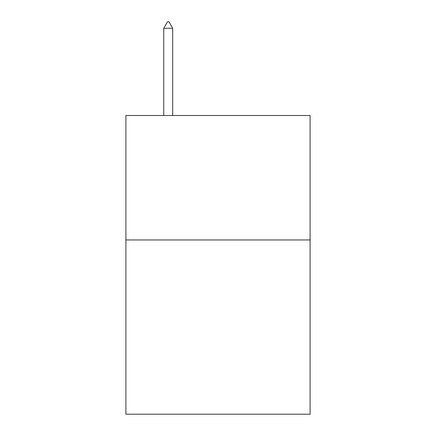 <?xml version="1.0" encoding="UTF-8"?>
<svg xmlns="http://www.w3.org/2000/svg" width="436" height="436" viewBox="0 0 436 436"><rect width="100%" height="100%" fill="white"/><g stroke="black" fill="none" stroke-linecap="round" stroke-linejoin="round"><path stroke-width="0.65" d="M310.1 239.953L310.1 414.2L125.9 414.2L125.9 115.496L310.1 115.496L310.1 239.953L125.9 239.953M172.694 28.275L168.961 21.8L167.468 21.8L163.734 28.275L172.694 28.275L172.694 115.496M163.734 28.275L163.734 115.496"/></g></svg>
